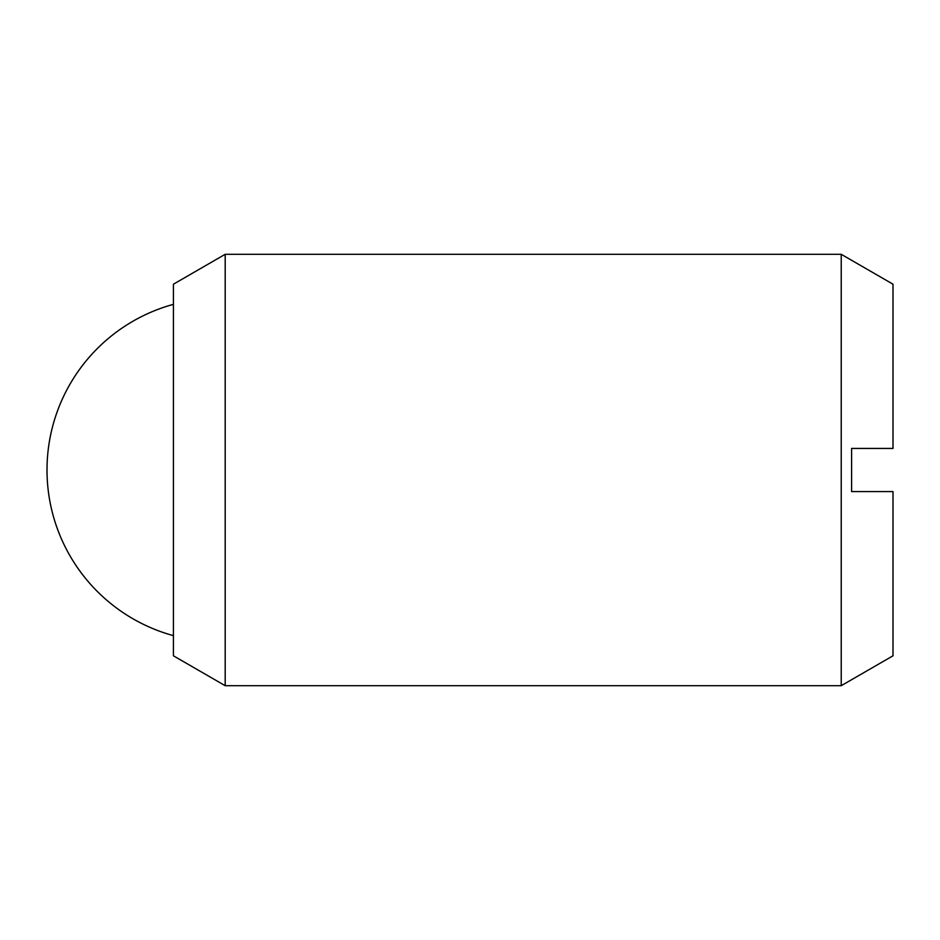 <?xml version="1.0" encoding="UTF-8"?>
<svg xmlns="http://www.w3.org/2000/svg" width="940" height="940" viewBox="0 0 940 940"><rect width="100%" height="100%" fill="white"/><g stroke="black" fill="none" stroke-linecap="round" stroke-linejoin="round"><path stroke-width="1.41" d="M225.189 470L225.189 685.695L841.23 685.695L841.23 254.305L225.189 254.305L225.189 470M225.189 254.305L173.43 284.197L173.43 655.803L225.189 685.695M841.23 254.305L893 284.197L893 448.427L851.593 448.427L851.593 491.573L893 491.573L893 655.803L841.23 685.695M173.43 304.349A171.738 171.738 0 0 0 173.43 635.652"/></g></svg>
